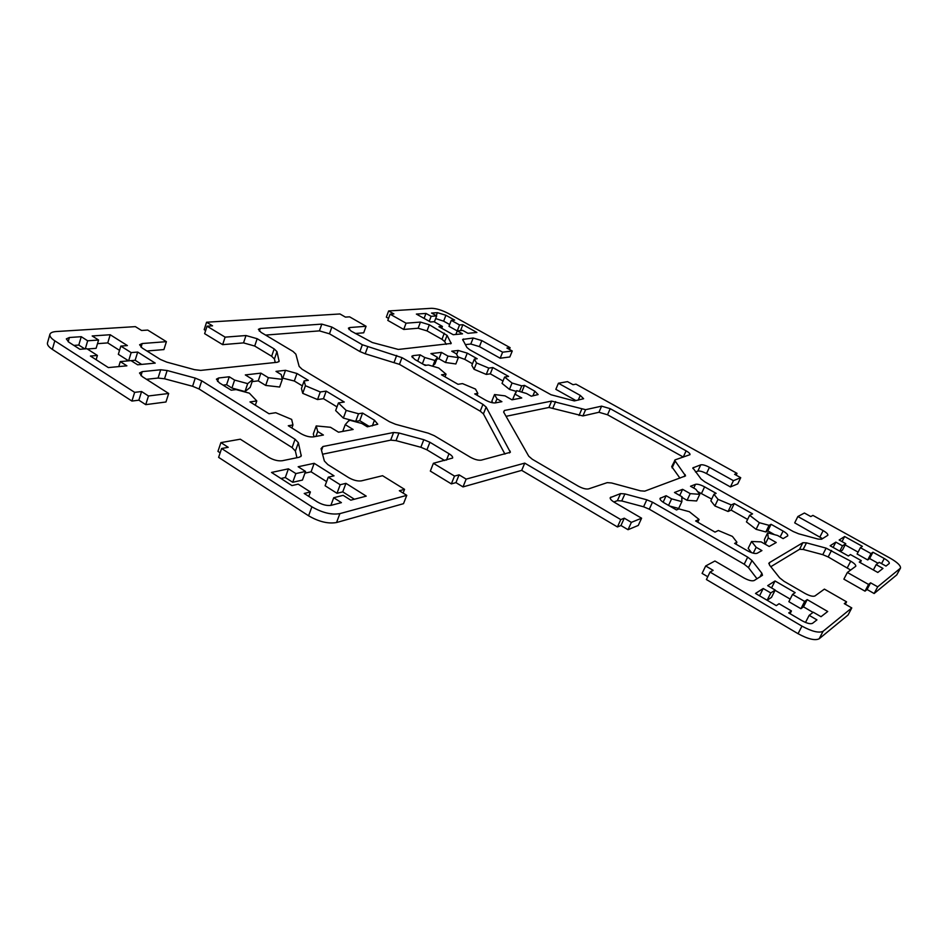 <?xml version="1.0" encoding="UTF-8"?>
<svg xmlns="http://www.w3.org/2000/svg" width="948" height="948" viewBox="0 0 948 948"><rect width="100%" height="100%" fill="white"/><g stroke="black" fill="none" stroke-linecap="round" stroke-linejoin="round"><path stroke-width="1.42" d="M674.644 460.266L685.558 475.884L644.735 491.147L640.54 490.839L611.567 482.97L607.218 482.639L588.59 488.895C585.994 489.381 582.522 488.445 578.15 486.087L532.29 459.247L528.735 456.201L503.613 412.024L504.431 410.472L551.594 401.099L585.603 409.678L601.601 406.147L610.204 408.671L686.115 450.845C688.912 452.457 690.203 453.736 689.99 454.673L675.166 459.851L671.717 466.629L679.965 478.171M265.582 335.082L319.417 330.876L329.466 333.803L359.873 351.53L365.193 353.77L399.452 364.352L480.221 411.171L483.409 413.885L504.94 454.116M260.226 328.494L321.81 324.109L331.871 327.06L362.349 344.752L401.976 357.645L482.959 404.369L486.158 407.071L510.368 452.279L481.335 460.124C478.337 460.538 474.628 459.555 470.244 457.149L434.267 435.689L428.259 433.165L395.541 424.277L389.474 421.73L302.045 369.21L299.141 366.402L295.871 354.161L293.05 351.459L261.056 332.381L258.389 329.335L260.226 328.494L259.337 331.136M512.595 399.689L514.894 394.084L521.744 397.97L511.956 399.807L505.035 395.861L494.524 394.546L496.989 398.871L501.907 401.679L495.306 402.912L496.989 398.871M492.782 402.817L491.858 401.158L494.524 394.546M495.306 402.912C492.699 403.125 489.441 402.189 485.554 400.127L474.723 393.906L477.816 393.373L475.481 389.059L462.494 383.608L458.026 384.296L441.519 374.804L446.046 374.164L438.723 367.99L428.413 364.992L425.178 365.407L414.774 359.422L411.799 356.27L413.008 355.654L420.106 354.836L424.775 357.514L434.966 360.489L437.49 357.349L430.913 353.592L441.448 352.383L447.977 356.093L458.358 357.597L456.284 353.77L451.734 351.198L458.216 350.452L467.269 353.142L477.211 358.747L474.344 359.114L476.536 362.954L488.789 368.108L492.818 367.54L508.578 376.415L504.609 377.043L512.05 383.028L521.755 385.86L524.505 385.398L534.826 391.204L538.132 394.569L531.283 396.193L526.507 393.491L516.696 390.647L514.894 394.084M477.069 395.245L477.816 393.373M445.003 376.806L446.046 374.164M417.713 361.105L420.106 354.836M422.37 363.783L424.775 357.514M423.495 364.435L426.327 365.253M432.738 366.248L434.966 360.489M433.046 365.454L434.99 363.831L437.49 357.349M436.838 359.043L438.971 358.782L441.448 352.383M438.971 358.782L445.489 362.491L447.977 356.093M346.186 410.401L343.366 418.08L335.651 410.567L338.436 402.936L346.186 410.401L358.522 413.755L362.574 413.067L374.46 420.237L377.766 424.206L367.338 426.813L361.828 423.472L349.314 420.106L345.238 424.633L353.142 429.468L338.507 432.205L330.52 427.287L316.217 425.925L317.722 431.506L323.41 435.025L313.433 436.886C309.605 437.253 305.398 436.151 300.8 433.568L288.275 425.759L292.956 424.965L291.664 419.407L275.726 412.712L269.007 413.755L249.988 401.905L256.789 400.945L249.36 393.171L236.064 389.592L231.217 390.209L219.272 382.779L216.417 379.164L218.668 377.979L229.25 376.771L234.606 380.077L247.689 383.632L252.843 379.556L245.319 374.922L260.89 373.133L268.355 377.683L282.326 379.354L281.212 374.543L276.01 371.391L285.502 370.301L296.961 373.488L308.337 380.349L304.13 380.883L305.422 385.718L320.282 391.962L326.195 391.121L344.266 402.023L338.436 402.936M343.366 418.08L355.69 421.398L358.522 413.755M355.69 421.398L359.742 420.675L362.574 413.067M359.742 420.675L369.27 426.458M349.018 420.912L349.314 420.106M342.738 431.411L345.238 424.633M314.049 436.767L313.314 433.959L316.217 425.925M315.933 436.412L317.722 431.506M291.877 428.01L292.956 424.965M759.348 522.704L756.101 529.328L746.432 521.886L749.631 515.297L759.348 522.704L769.089 525.346L771.08 524.303L783.095 531.07C786.473 533.072 788.037 534.66 787.764 535.857L783.119 538.618L777.55 535.478L767.702 532.823L768.247 537.954L776.246 542.505L769.184 546.486L761.09 541.877L751.551 541.486L756.16 547.28L761.931 550.587L757.156 553.276C755.094 553.952 751.823 553.099 747.356 550.705L734.629 543.394L736.904 542.197L732.413 536.402L718.347 530.501L715.017 532.112L695.642 520.962L699.055 519.421L689.338 511.707L678.958 508.91L676.481 509.953L664.287 502.938C661.171 501.054 659.749 499.525 660.045 498.364L666.136 495.721L671.599 498.849L681.861 501.646L681.885 497.368L687.087 500.307L690.203 493.635L699.754 494.335L695.808 489.239L690.523 486.253L695.5 484.321C697.538 483.895 700.572 484.736 704.601 486.845L716.143 493.351L713.962 494.264L718.027 499.359L731.24 504.917L734.262 503.554L752.57 513.875L749.631 515.297M756.101 529.328L765.83 531.947L769.089 525.346M765.83 531.947L767.844 530.868L771.08 524.303M767.844 530.868L774.54 534.66M765.083 544.14L764.408 539.507L767.702 532.823M765.166 544.188L768.247 537.954M751.527 552.648L748.173 548.371L751.551 541.486M753.257 553.182L756.16 547.28M735.956 544.152L736.904 542.197M871.034 553.596L867.704 559.936L857.111 554.023L860.405 547.683L871.034 553.596L872.942 552.222L884.259 558.502C887.849 560.612 889.532 562.247 889.295 563.444L885.989 566.086L879.223 562.318L876.165 564.629L882.979 568.433L877.812 572.462L859.267 562.069L861.282 560.624L850.427 554.556L848.377 555.978L830.14 545.764L835.84 542.126L842.499 545.835L845.77 543.69L839.158 540.016L844.632 536.521L862.348 546.344L860.405 547.683M867.704 559.936L869.624 558.55L872.942 552.222M869.624 558.55L878.026 563.231M873.357 569.961L876.165 564.629M775.191 590.047L771.518 597.347L767.133 600.262L770.783 592.938L775.191 590.047L767.679 585.663L775.037 580.97L795.159 592.63L792.552 594.432L804.651 601.447L807.198 599.61L827.711 611.496L821.015 616.71L813.289 612.218L809.165 615.335L816.951 619.885L812.555 623.31C810.481 624.27 806.985 623.405 802.044 620.727L788.724 612.918L791.45 610.962L779.078 603.71L776.294 605.63L755.509 593.436L763.211 588.518L770.783 592.938M759.561 595.818L763.211 588.518M771.542 587.914L775.037 580.97M775.061 590.296L790.182 599.089M804.651 601.447L800.918 608.711L788.855 601.684L792.552 594.432M800.918 608.711L803.489 606.839L807.198 599.61M803.489 606.839L813.04 612.408M280.928 478.503L285.301 477.531L292.731 482.295L295.871 473.585L305.564 471.452L298.158 466.748L314.179 463.311L334.04 475.837L328.257 477.176L340.202 484.736L345.937 483.338L366.236 496.136L350.807 500.177L343.164 495.33L333.72 497.736L341.41 502.641L331.219 505.308C327.06 505.971 322.439 504.834 317.343 501.907L304.213 493.47L310.399 491.965L298.193 484.144L291.96 485.589L271.519 472.448L288.405 468.833L295.871 473.585M285.301 477.531L288.405 468.833M292.731 482.295L302.436 480.067L305.564 471.452M304.948 473.159L311.086 471.796L314.179 463.311M311.086 471.796L326.61 481.631M340.202 484.736L337.002 493.304L325.093 485.731L328.257 477.176M337.002 493.304L342.749 491.858L345.937 483.338M342.749 491.858L354.386 499.241M96.139 359.719L97.407 355.453L86.92 348.734L79.893 349.279L68.801 342.145L66.324 338.886L69.394 337.5L81.244 336.694L87.666 340.794L98.58 340.024L92.181 335.959L110.205 334.739L127.388 345.582L120.834 346.091L131.156 352.609L137.685 352.064L155.223 363.12L137.602 364.79L131.014 360.619L120.278 361.591L126.89 365.821L108.368 367.587L90.415 356.045L97.407 355.453M73.897 345.416L78.791 345.048L81.244 336.694M78.791 345.048L84.787 348.9M85.296 348.852L87.666 340.794M87.335 348.994L96.115 348.319L98.58 340.024M97.49 343.662L107.752 342.903L110.205 334.739M462.885 324.678L476.903 332.464L467.933 333.317L462.683 330.39L457.244 330.888L462.529 333.826L453.227 334.715L438.912 326.693L442.42 326.408L434.018 321.704L430.487 321.976L416.373 314.084L425.972 313.433L431.139 316.312L436.696 315.921L431.553 313.053L437.407 312.662L445.916 315.269L454.637 320.104L451.272 320.365L459.543 324.963L462.885 324.678L460.586 330.579M455.858 334.466L459.543 324.963M441.697 328.269L442.42 326.408M558.408 383.241L580.259 395.411L583.624 398.729L574.346 400.921L551.061 394.759L469.781 349.8L466.949 347.513L462.612 339.443L473.171 337.998L481.809 340.593L502.618 352.182L512.252 350.997L506.931 348.046L510.107 347.667L448.416 313.492C441.875 310.115 436.222 308.384 431.482 308.301L388.621 310.956L393.882 313.93L390.102 314.179L406.064 323.197L420.45 322.083L429.349 324.773L447.077 335.391L451.201 343.437L398.314 349.445L372.327 342.524L351.139 331.101L348.39 328.174L349.788 327.534L366.07 326.278L349.599 316.833L345.428 317.106L339.965 313.966L206.581 322.225L212.542 325.828L207.055 326.195L225.126 337.144L245.982 335.533L257.181 338.72L274.173 348.9L276.97 351.625L279.115 361.342L277.266 362.278L200.703 370.395L194.506 369.661L166.789 362.136L160.342 359.422L142.2 348.034L139.605 344.752L142.188 343.531L166.398 341.659L147.722 330.082L141.56 330.485L135.363 326.633L56.216 331.539C52.555 331.8 50.457 332.736 49.9 334.36C49.486 336.22 51.109 338.365 54.794 340.806L134.64 392.354L141.572 391.536L148.469 395.98L168.685 393.479L142.236 376.593L139.51 373.014L142.224 371.64L160.686 369.767L167.144 370.514L195.252 378.098L201.734 380.823L295.077 439.268L298.383 442.728L301.251 455.952L299.236 457.256L282.231 460.74C278.048 461.214 273.545 460.076 268.699 457.303L240.318 439.197L220.908 442.609L228.219 447.314L221.607 448.511L311.904 506.813C322.225 512.761 331.551 515.025 339.894 513.626L406.775 495.354L399.333 490.732L404.559 489.346L382.565 475.706L361.472 480.849C357.669 481.394 353.343 480.292 348.509 477.555L327.818 464.567L324.358 460.989L321.052 448.617L322.948 446.52L393.598 432.489L398.954 432.999L423.803 439.694L429.906 442.266L449.008 453.713C451.734 455.407 452.931 456.853 452.623 458.038L433.402 463.288L454.507 476.074L459.093 474.853L466.167 479.119L524.742 463.122L620.774 519.587L624.282 518.189L631.38 522.36L641.595 518.201L614.399 502.322C611.294 500.426 609.908 498.861 610.216 497.653L620.561 493.6L624.91 493.908L646.785 499.797L652.508 502.203L747.688 557.128L751.977 560.529L761.872 573.256L762.476 575.282L754.193 580.52C752.013 581.314 748.565 580.449 743.848 577.901L714.922 561.015L705.679 565.968L713.145 570.352L710.028 572.071L801.961 626.13C811.95 631.546 819.001 633.264 823.101 631.273L851.778 607.929L844.289 603.627L846.564 601.826L824.393 589.111L814.972 595.948C813.017 596.778 809.687 595.937 804.994 593.424L784.055 581.314L779.623 577.818L769.503 565.079L769.255 562.745L802.885 542.706L806.487 542.849L826.111 548.134L850.735 561.192C854.361 563.337 856.044 565.032 855.771 566.276L847.358 572.462L868.558 584.442L870.596 582.83L877.694 586.824L900.47 568.16C900.92 565.778 897.543 562.472 890.326 558.265L812.91 515.392L810.789 516.553L804.414 513.022L797.861 516.53L823.148 530.619C826.526 532.586 828.102 534.139 827.865 535.276L821.584 539.234L818.088 539.08L798.643 533.795L793.251 531.532L704.755 481.809L701.082 479.001L692.858 467.897L700.762 464.84C702.693 464.484 705.585 465.314 709.436 467.317L733.432 480.672L740.72 477.697L734.605 474.308L737.011 473.348L575.993 384.165L573.03 384.698L567.508 381.641L558.408 383.241L555.848 389.332L575.981 400.589M465.302 344.622L470.789 344.017L479.427 346.613L500.189 358.226L509.834 356.958L512.252 350.997M502.618 352.182L500.189 358.226M510.107 347.667L509.408 349.421M388.621 310.956L386.334 317.153L388.538 318.409M390.102 314.179L387.803 320.4L403.73 329.442L418.127 328.233L427.015 330.899L441.958 339.313L444.695 341.541L446.2 344.373M406.064 323.197L403.73 329.442M355.287 333.506L363.688 332.807L366.07 326.278M206.581 322.225L204.176 329.655L205.633 330.544M207.055 326.195L204.626 333.66L222.65 344.645L243.518 342.892L254.704 346.044L271.649 356.258L274.434 358.996L275.228 362.503M225.126 337.144L222.65 344.645M146.928 350.997L163.909 349.575L166.398 341.659M49.9 334.36L47.483 342.868C47.045 344.764 48.668 346.921 52.341 349.362L131.938 401.063L138.858 400.186L145.743 404.642L165.959 401.988L168.685 393.479M134.64 392.354L131.938 401.063M141.572 391.536L138.858 400.186M148.469 395.98L145.743 404.642M146.478 379.307L158.067 378.051L164.525 378.773L192.598 386.274L199.068 388.988L292.103 447.575L295.397 451.058L296.914 457.73M220.908 442.609L217.945 451.39L220.149 452.824M221.607 448.511L218.621 457.363L308.598 515.795C318.884 521.755 328.198 523.995 336.552 522.526L403.504 503.672L406.775 495.354M506.054 416.314L548.928 407.462L582.902 415.935L598.946 412.273L607.538 414.774L683.39 457.102M445.489 362.491L455.87 363.961L458.358 357.597M515.475 393.633L516.696 390.647M520.962 391.88L523.509 392.626M521.91 391.714L524.505 385.398M519.468 391.441L521.755 385.86M504.609 377.043L502.037 383.371L509.455 389.391L516.387 391.406M509.455 389.391L512.05 383.028M474.344 359.114L471.855 365.407L474.024 369.282L486.253 374.424L490.294 373.832L502.997 381.013M490.294 373.832L492.818 367.54M486.253 374.424L488.789 368.108M474.024 369.282L476.536 362.954M457.967 356.875L464.804 359.399L472.507 363.759M255.32 405.234L256.789 400.945M304.13 380.883L301.452 388.455L302.72 393.337L317.544 399.558L323.469 398.681L336.99 406.882M323.469 398.681L326.195 391.121M317.544 399.558L320.282 391.962M302.72 393.337L305.422 385.718M282.006 377.956L294.318 381.013L302.365 385.883M252.144 381.606L258.247 380.859L265.689 385.421L279.648 387.033L282.326 379.354M265.689 385.421L268.355 377.683M258.247 380.859L260.89 373.133M223.1 385.149L226.596 384.722L231.928 388.04L244.999 391.571L250.177 387.4L252.843 379.556M244.999 391.571L247.689 383.632M231.928 388.04L234.606 380.077M226.596 384.722L229.25 376.771M697.752 522.182L699.055 519.421M713.962 494.264L710.858 500.805L714.887 505.948L728.088 511.482L731.121 510.095L747.628 519.433M731.121 510.095L734.262 503.554M728.088 511.482L731.24 504.917M714.887 505.948L718.027 499.359M697.61 491.562L711.675 499.086M687.087 500.307L696.638 500.959L699.754 494.335M679.74 495.484L682.607 489.322L690.203 493.635M681.671 497.901L682.157 496.859L674.478 492.486L682.607 489.322M669.667 506.031L678.673 508.46L681.861 501.646M668.565 505.391L671.599 498.849M663.126 502.215L666.136 495.721M845.142 544.899L858.094 552.127M842.002 541.604L844.632 536.521M840.355 551.475L842.476 550.065L845.77 543.69M839.762 551.144L842.499 545.835M833.114 547.434L835.84 542.126M861.282 560.624L860.239 562.614M790.051 613.7L791.45 610.962M809.165 615.335L805.492 622.445M308.775 496.397L310.399 491.965M333.72 497.736L330.864 505.391M107.752 342.903L119.543 350.369M118.761 366.592L120.278 361.591M131.049 360.643L135.149 360.264L141.679 364.411M135.149 360.264L137.685 352.064M128.632 360.833L131.156 352.609M120.834 346.091L118.334 354.327L128.596 360.844M451.272 320.365L448.973 326.302L457.232 330.911M435.677 318.575L443.652 321.171L449.66 324.524M434.362 321.893L436.696 315.921M429.243 321.289L431.139 316.312M425.972 313.433L424.088 318.398M404.559 489.346L403.101 493.067M322.545 454.222L390.671 440.145L396.015 440.63L420.853 447.266L426.932 449.826L444.707 460.538M433.402 463.288L430.321 471.085L451.355 483.895L455.952 482.627L463.003 486.905L521.696 470.374L617.444 526.958L620.952 525.524L628.038 529.707L638.277 525.429L641.595 518.201M454.507 476.074L451.355 483.895M459.093 474.853L455.952 482.627M466.167 479.119L463.003 486.905M524.742 463.122L521.696 470.374M620.774 519.587L617.444 526.958M624.282 518.189L620.952 525.524M631.38 522.36L628.038 529.707M613.83 501.978L617.385 500.674L621.734 500.947L643.585 506.789L649.297 509.195L744.204 564.214L748.47 567.627L757.025 578.79M705.679 565.968L702.101 573.398L707.777 576.74M710.028 572.071L706.414 579.536L798.05 633.691C808.016 639.106 815.067 640.801 819.179 638.774L848.045 615.015L851.778 607.929M846.564 601.826L845.308 604.22M770.795 566.714L799.543 549.307L803.157 549.437L822.769 554.675L828.173 556.95L850.688 570.056M847.358 572.462L843.874 579.157L865.014 591.161L867.065 589.514L874.139 593.519L896.749 574.903L900.47 568.16M868.558 584.442L865.014 591.161M870.596 582.83L867.065 589.514M877.694 586.824L874.139 593.519M797.861 516.53L794.697 522.858L822.52 538.654M695.488 471.974L697.835 471.109C699.766 470.741 702.658 471.547 706.509 473.562L730.434 486.94L737.745 483.883L740.72 477.697M733.432 480.672L730.434 486.94M737.011 473.348L736.146 475.161M684.183 476.619L685.143 474.545M672.096 467.897L675.023 461.522M319.417 330.876L321.81 324.109M329.466 333.803L331.871 327.06M359.873 351.53L362.349 344.752M365.193 353.77L367.682 346.992M394.178 362.124L396.691 355.429M399.452 364.352L401.976 357.645M480.221 411.171L482.959 404.369M483.409 413.885L486.158 407.071M509.443 452.966L510.202 451.141M412.285 357.55L413.008 355.654M372.327 425.877L374.46 420.237M780.168 536.947L783.095 531.07M881.557 563.622L884.259 558.502M68.173 341.718L69.394 337.5M580.259 395.411L578.244 400.127M463.596 338.969L462.98 340.533M473.171 337.998L470.789 344.017M481.809 340.593L479.427 346.613M420.45 322.083L418.127 328.233M429.349 324.773L427.015 330.899M444.328 333.175L441.958 339.313M447.077 335.391L444.695 341.541M451.106 342.785L450.691 343.84M349.788 327.534L349.054 329.584M245.982 335.533L243.518 342.892M257.181 338.72L254.704 346.044M274.173 348.9L271.649 356.258M276.97 351.625L274.434 358.996M279.127 360.797L278.795 361.781M142.188 343.531L141.051 347.217M54.794 340.806L52.341 349.362M142.224 371.64L140.968 375.681M160.686 369.767L158.067 378.051M167.144 370.514L164.525 378.773M195.252 378.098L192.598 386.274M201.734 380.823L199.068 388.988M295.077 439.268L292.103 447.575M298.383 442.728L295.397 451.058M301.286 455.064L300.717 456.652M311.904 506.813L308.598 515.795M339.894 513.626L336.552 522.526M503.72 412.214L504.431 410.472M683.271 457.031L686.115 450.845M607.538 414.774L610.204 408.671M598.946 412.273L601.601 406.147M582.902 415.935L585.603 409.678M579.027 415.485L581.728 409.204M552.909 407.948L555.587 401.608M551.594 401.099L548.928 407.462M532.883 395.897L534.826 391.204M464.804 359.399L467.269 353.142M456.652 354.445L458.216 350.452M294.318 381.013L296.961 373.488M282.871 377.849L285.502 370.301M217.519 381.452L218.668 377.979M701.544 493.351L704.601 486.845M693.735 488.078L695.5 484.321M660.045 499.146L660.638 497.854M443.652 321.171L445.916 315.269M436.258 315.672L437.407 312.662M322.948 446.52L321.526 450.395M393.598 432.489L390.671 440.145M398.954 432.999L396.015 440.63M423.803 439.694L420.853 447.266M429.906 442.266L426.932 449.826M449.008 453.713L446.461 460.1M610.962 497.048L610.263 498.601M620.561 493.6L617.385 500.674M624.91 493.908L621.734 500.947M646.785 499.797L643.585 506.789M652.508 502.203L649.297 509.195M747.688 557.128L744.204 564.214M751.977 560.529L748.47 567.627M761.872 573.256L760.023 576.953M801.961 626.13L798.05 633.691M823.101 631.273L819.179 638.774M769.255 562.745L768.792 563.669M802.885 542.706L799.543 549.307M806.487 542.849L803.157 549.437M826.111 548.134L822.769 554.675M831.526 550.421L828.173 556.95M850.735 561.192L847.322 567.745M900.15 568.539L896.749 574.903M823.148 530.619L819.925 536.959M693.355 467.506L692.881 468.525M700.762 464.84L697.835 471.109M709.436 467.317L706.509 473.562"/></g></svg>
